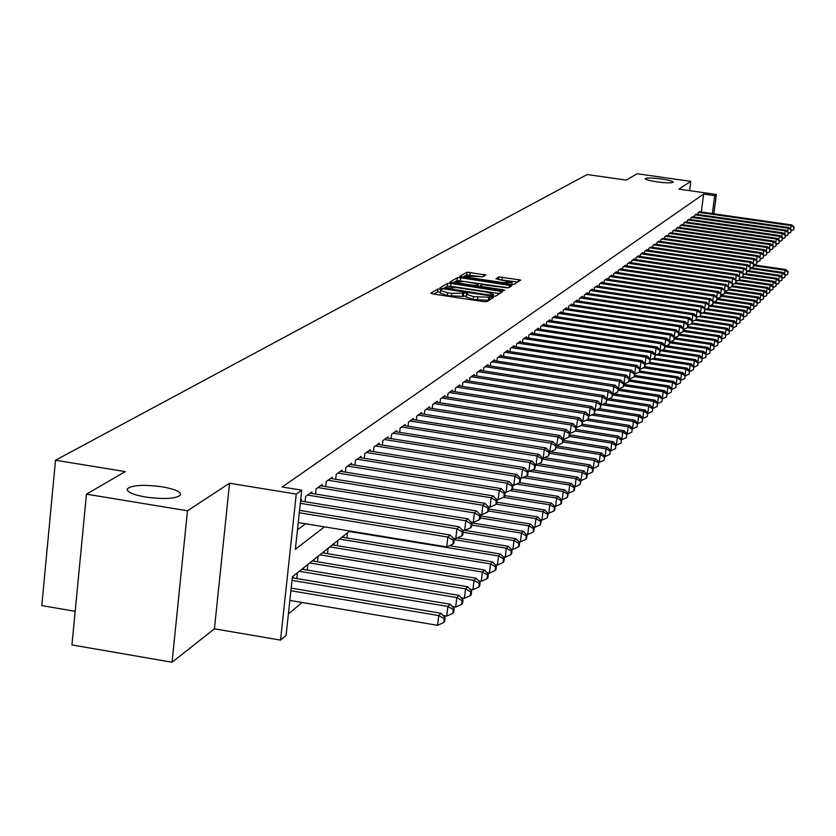 <?xml version="1.0" encoding="UTF-8"?>
<svg xmlns="http://www.w3.org/2000/svg" width="836" height="836" viewBox="0 0 836 836"><rect width="100%" height="100%" fill="white"/><g stroke="black" fill="none" stroke-linecap="round" stroke-linejoin="round"><path stroke-width="1.25" d="M440.206 289.11L437.803 289.089L430.78 293.164L432.923 293.979L483.542 301.577L486.98 301.608L493.564 297.397L473.625 296.655L466.498 294.293L467.617 293.499L466.06 292.987L451.816 293.384L447.626 292.757L440.572 290.416L441.742 289.622L440.206 289.11M440.384 292.067L437.468 291.952L433.79 294.105M490.105 299.622L488.433 300.26L488.767 297.386M466.3 295.954L462.465 296.372L462.799 293.488M656.939 181.861C666.355 183.053 671.81 183.168 673.293 182.206C672.959 181.203 669.051 180.137 661.569 178.998C652.205 177.817 646.761 177.702 645.246 178.664C645.549 179.646 649.447 180.712 656.939 181.861M145.589 497.044C164.399 499.5 176.062 498.799 180.576 494.954C181.057 491.829 174.933 489.112 162.194 486.813C143.583 484.368 131.942 485.068 127.291 488.882C126.696 491.986 132.799 494.713 145.589 497.044M485.852 274.971L466.948 272.16L459.643 276.423L510.65 284.397L513.952 284.439L520.744 280.081L498.883 276.904L495.873 278.775L512.071 282.589L503.105 282.641L470.981 277.855L465.213 275.985L482.853 276.768L485.852 274.971M701.341 211.978L703.619 194.077L714.686 195.655L716.347 194.464L713.871 213.776M86.453 494.17L187.473 510.775L172.07 662.248L71.948 644.922L86.453 494.17L125.254 471.588L55.51 460.239L587.144 174.525L626.248 180.095L637.157 173.752L690.787 181.36L678.905 189.135L716.347 194.464M172.07 662.248L214.434 628.829L229.555 483.239L187.473 510.775M229.555 483.239L296.247 494.076L301.733 490.168L295.359 549.315L324.462 526.847M703.619 194.077L282.181 486.991L301.733 490.168M450.959 283.446L447.584 283.404L439.966 287.824L442.087 288.619L492.153 296.122L495.549 296.153L502.645 291.639L450.959 283.446L450.635 286.278L447.26 286.236L442.955 288.754M449.967 282.014L457.386 277.709L460.72 277.751L511.831 285.755L508.842 287.688L505.508 287.657L482.194 284.637L480.094 285.943L482.288 286.664L503.178 289.779L504.725 290.291L502.342 290.311L449.946 282.202M689.606 190.66L690.787 181.36M301.263 501.088L301.441 499.468L300.678 500.022M311.765 493.459L311.943 491.871L305.662 496.406L305.098 501.715M322.048 485.998L322.215 484.452L316.081 488.882L315.517 494.066M332.091 478.704L332.247 477.189L326.259 481.526L325.706 486.583M341.914 471.567L342.07 470.093L336.208 474.325L335.664 479.279M351.517 464.586L351.674 463.144L345.937 467.293L345.404 472.131M360.922 457.762L361.079 456.351L355.467 460.406L354.945 465.14M370.118 451.074L370.275 449.695L364.778 453.666L364.266 458.295M379.126 444.543L379.283 443.185L373.901 447.072L373.399 451.597M387.946 438.137L388.103 436.81L382.836 440.614L382.334 445.045M396.588 431.867L396.734 430.561L391.572 434.292L391.091 438.628M405.052 425.723L405.199 424.448L400.141 428.105L399.66 432.348M413.339 419.703L413.486 418.46L408.532 422.034L408.062 426.193M421.469 413.799L421.605 412.587L416.746 416.098L416.286 420.163M429.432 408.02L429.568 406.829L424.803 410.267L424.354 414.259M437.238 402.356L437.374 401.186L432.703 404.561L432.254 408.47M444.888 396.797L445.024 395.647L440.447 398.96L440.008 402.785M452.401 391.352L452.527 390.224L448.044 393.463L447.605 397.225M459.758 386.002L459.894 384.905L455.495 388.082L455.066 391.76M466.99 380.756L467.115 379.68L462.799 382.804L462.381 386.41M474.075 375.615L474.2 374.549L469.968 377.621L469.55 381.153M481.034 370.567L481.16 369.522L477.001 372.532L476.593 376.001M487.869 365.604L487.984 364.59L483.908 367.537L483.511 370.944M494.578 360.744L494.693 359.741L490.69 362.636L490.293 365.98M501.161 355.958L501.276 354.976L497.336 357.818L496.96 361.1M507.63 351.266L507.745 350.305L503.878 353.095L503.502 356.314M513.983 346.658L514.098 345.707L510.294 348.455L509.929 351.622M520.222 342.133L520.337 341.192L516.606 343.899L516.24 347.003M526.356 337.681L526.471 336.762L522.803 339.416L522.437 342.467M532.386 333.303L532.49 332.404L528.895 335.017L528.53 338.005M538.311 329.008L538.415 328.12L534.873 330.69L534.528 333.627M544.131 324.786L544.236 323.919L540.756 326.437L540.411 329.321M549.858 320.627L549.963 319.78L546.535 322.247L546.201 325.099M555.491 316.541L555.595 315.705L552.23 318.14L551.885 320.94M561.029 312.528L561.123 311.703L557.821 314.096L557.487 316.844M566.474 308.578L566.568 307.763L563.318 310.125L562.994 312.821M571.834 304.691L571.928 303.896L568.72 306.206L568.407 308.871M577.101 300.866L577.195 300.082L574.05 302.36L573.726 304.973M582.284 297.104L582.378 296.331L579.285 298.577L578.972 301.148M587.394 293.405L587.489 292.642L584.437 294.857L584.124 297.386M592.421 289.758L592.505 289.016L589.505 291.189L589.202 293.676M597.364 286.173L597.447 285.442L594.49 287.574L594.197 290.029M602.233 282.641L602.317 281.92L599.412 284.021L599.109 286.435M607.02 279.172L607.114 278.451L604.25 280.53L603.958 282.902M611.743 275.744L611.827 275.044L609.005 277.082L608.723 279.423M616.393 272.369L616.477 271.679L613.697 273.696L613.415 275.995M620.97 269.056L621.054 268.377L618.316 270.352L618.034 272.62M625.485 265.785L625.568 265.116L622.872 267.06L622.59 269.296M629.926 262.556L630.01 261.898L627.355 263.821L627.073 266.015M634.305 259.39L634.388 258.732L631.765 260.633L631.493 262.786M638.62 256.255L638.694 255.617L636.123 257.478L635.851 259.609M642.874 253.172L642.947 252.545L640.407 254.384L640.146 256.485M647.064 250.142L647.137 249.515L644.629 251.322L644.378 253.392M651.192 247.142L648.799 248.313L648.537 250.351M655.267 244.185L652.906 245.345L652.655 247.351M659.28 241.28L656.95 242.419L656.699 244.405M663.23 238.406L660.942 239.535L660.691 241.489M667.138 235.585L664.871 236.692L664.63 238.615M670.984 232.795L668.758 233.881L668.518 235.783M674.788 230.036L672.583 231.112L672.353 232.983M678.529 227.319L676.355 228.385L676.125 230.234M682.218 224.644L680.086 225.699L679.856 227.517M685.865 222L683.754 223.034L683.524 224.832M689.46 219.398L687.38 220.422L687.15 222.188M693.013 216.827L690.954 217.83L690.735 219.575M696.513 214.288L694.486 215.28L694.267 217.005M297.459 529.836L305.548 523.744M697.746 214.465L697.966 212.762L699.972 211.78M288.389 613.958L302.11 602.495M292.976 577.937L293.164 576.171M296.79 578.575L297.417 572.775M303.531 569.462L303.719 567.738M307.261 570.079L307.878 564.425M313.855 561.175L314.043 559.493M317.502 561.782L318.108 556.253M323.95 553.077L324.128 551.436M327.513 553.662L328.109 548.259M333.825 545.156L334.003 543.546M337.305 545.73L337.89 540.443M343.481 537.402L343.659 535.834M346.888 537.966L347.462 532.793M55.51 460.239L41.8 605.588L75.188 611.304M349.709 530.996L292.401 576.788L286.079 635.381L280.541 640.125L296.247 494.076M214.434 628.829L280.541 640.125M712.397 213.567L714.686 195.655M440.467 293.07L447.291 295.641L447.626 292.757M462.465 296.372L447.291 295.641M466.373 296.958L473.291 299.539L473.625 296.655M488.433 300.26L473.291 299.539M499.562 293.593L450.635 286.278M444.564 287.992L489.938 295.118L493.397 294.376L486.27 292.025L456.393 287.563L444.564 287.992M452.924 282.923L457.062 280.509L457.386 277.709M508.685 287.751L457.062 280.509M464.847 281.586L455.693 281.648L461.514 283.561L472.957 285.264L476.311 285.306L478.422 284L464.847 281.586M517.662 282.066L498.81 279.59M482.591 276.852L466.624 274.919L462.642 277.249M289.852 600.436L437.615 625.328L438.754 615.568L441.053 613.269L291.179 588.116M290.897 590.738L438.754 615.568L444.209 618.661L443.749 622.569L444.668 621.639L445.118 617.741L444.209 618.661M441.053 613.269L445.118 617.741M443.749 622.569L437.615 625.328M298.243 522.552L446.717 546.911L447.856 537.057L299.298 512.771M453.331 540.223L452.872 544.163L453.781 543.327L454.241 539.398L453.331 540.223L447.856 537.057L450.144 534.988L299.56 510.378M446.717 546.911L452.872 544.163M454.241 539.398L450.144 534.988M443.08 615.495L446.758 616.122L447.887 606.455L450.134 604.219L292.286 577.822M292.015 580.372L447.887 606.455L453.269 609.528L452.819 613.384L453.708 612.485L454.167 608.618L453.269 609.528M450.134 604.219L454.167 608.618M452.819 613.384L446.758 616.122M452.255 606.539L455.693 607.114L456.811 597.562L459.006 595.368L301.911 569.191M299.278 571.291L456.811 597.562L462.12 600.603L461.671 604.418L462.548 603.529L462.998 599.715L462.12 600.603M459.006 595.368L462.998 599.715M461.671 604.418L455.693 607.114M461.221 597.782L464.419 598.315L465.527 588.868L467.679 586.726L312.267 560.914M309.696 562.962L465.527 588.868L470.772 591.878L470.334 595.65L471.19 594.783L471.629 591.01L470.772 591.878M467.679 586.726L471.629 591.01M470.334 595.65L464.419 598.315M469.978 589.213L472.957 589.714L474.054 580.372L476.154 578.272L322.393 552.815M319.885 554.822L474.054 580.372L479.237 583.35L478.798 587.081L479.634 586.235L480.073 582.504L479.237 583.35M476.154 578.272L480.073 582.504M478.798 587.081L472.957 589.714M453.06 538.123L455.787 538.572L456.926 528.833L300.323 503.303M462.318 531.968L461.869 535.866L462.757 535.04L463.207 531.153L462.318 531.968L456.926 528.833L459.163 526.805L300.573 500.983M455.787 538.572L461.869 535.866M463.207 531.153L459.163 526.805M462.151 530.014L464.659 530.421L465.788 520.786L307.502 495.079M471.107 523.9L470.658 527.746L471.525 526.952L471.974 523.106L471.107 523.9L465.788 520.786L467.961 518.811L310.125 493.188M464.659 530.421L470.658 527.746M471.974 523.106L467.961 518.811M471.034 522.092L473.322 522.458L474.44 512.938L317.879 487.587M479.697 516.011L479.247 519.825L480.104 519.041L480.543 515.237L479.697 516.011L474.44 512.938L476.572 510.995L320.428 485.737M473.322 522.458L479.247 519.825M480.543 515.237L476.572 510.995M479.707 514.339L481.787 514.683L482.894 505.257L328.015 480.251M488.099 508.309L487.649 512.071L488.475 511.308L488.924 507.546L488.099 508.309L482.894 505.257L484.984 503.366L330.513 478.443M481.787 514.683L487.649 512.071M488.924 507.546L484.984 503.366M478.537 580.842L481.296 581.302L482.393 572.054L484.452 570.006L332.31 544.905M329.844 546.869L482.393 572.054L487.513 575.011L487.075 578.711L487.89 577.875L488.328 574.186L487.513 575.011M484.452 570.006L488.328 574.186M487.075 578.711L481.296 581.302M488.193 506.773L490.063 507.076L491.171 497.754L337.922 473.082M496.302 500.774L495.863 504.495L496.668 503.742L497.106 500.022L496.302 500.774L491.171 497.754L493.209 495.894L340.367 471.316M490.063 507.076L495.863 504.495M497.106 500.022L493.209 495.894M486.907 572.65L489.457 573.078L490.544 563.924L492.55 561.928L341.997 537.161M339.594 539.084L490.544 563.924L495.602 566.86L495.163 570.518L495.967 569.703L496.396 566.045L495.602 566.86M492.55 561.928L496.396 566.045M495.163 570.518L489.457 573.078M496.479 499.364L498.162 499.625L499.259 490.408L347.619 466.08M504.327 493.397L503.889 497.086L504.683 496.354L505.122 492.676L504.327 493.397L499.259 490.408L501.255 488.6L350.012 464.346M498.162 499.625L503.889 497.086M505.122 492.676L501.255 488.6M495.09 564.645L497.441 565.032L498.517 555.971L500.492 554.017L449.528 545.657M349.135 531.456L498.517 555.971L503.512 558.876L503.084 562.492L503.868 561.708L504.296 558.093L503.512 558.876M500.492 554.017L504.296 558.093M503.084 562.492L497.441 565.032M504.589 492.111L506.083 492.352L507.17 483.229L357.108 459.215M512.175 486.186L511.747 489.833L512.52 489.123L512.959 485.476L512.175 486.186L507.17 483.229L509.124 481.452L359.449 457.522M506.083 492.352L511.747 489.833M512.959 485.476L509.124 481.452M503.094 556.797L505.257 557.152L506.323 548.197L508.246 546.274L457.219 537.935M454.209 539.669L506.323 548.197L511.266 551.07L510.838 554.655L511.601 553.881L512.029 550.297L511.266 551.07M508.246 546.274L512.029 550.297M510.838 554.655L505.257 557.152M512.52 485.016L513.837 485.225L514.913 476.196L366.387 452.506M519.856 479.132L519.428 482.748L520.191 482.048L520.619 478.443L519.856 479.132L514.913 476.196L516.815 474.461L368.676 450.844M513.837 485.225L519.428 482.748M520.619 478.443L516.815 474.461M510.921 549.127L512.907 549.451L513.962 540.578L515.843 538.697L464.764 530.379M463.081 532.281L513.962 540.578L518.842 543.431L518.414 546.974L519.166 546.211L519.595 542.668L518.842 543.431M515.843 538.697L519.595 542.668M518.414 546.974L512.907 549.451M520.274 478.077L521.413 478.255L522.49 469.32L375.479 445.933M527.38 472.235L526.952 475.809L527.694 475.12L528.122 471.546L527.38 472.235L522.49 469.32L524.36 467.627L377.715 444.313M521.413 478.255L526.952 475.809M528.122 471.546L524.36 467.627M518.592 541.613L520.389 541.906L521.445 533.128L523.284 531.288L471.807 522.918M471.755 525.039L521.445 533.128L526.262 535.949L525.844 539.46L526.575 538.718L526.993 535.207L526.262 535.949M523.284 531.288L526.993 535.207M525.844 539.46L520.389 541.906M527.861 471.285L528.843 471.441L529.899 462.59L384.372 439.506M534.737 465.474L534.308 469.017L535.04 468.338L535.468 464.806L534.737 465.474L529.899 462.59L531.738 460.929L386.566 437.918M528.843 471.441L534.308 469.017M535.468 464.806L531.738 460.929M526.084 534.246L527.715 534.517L528.76 525.823L530.567 524.026L480.47 515.906M480.23 517.954L528.76 525.823L533.535 528.624L533.107 532.093L533.828 531.372L534.246 527.903L533.535 528.624M530.567 524.026L534.246 527.903M533.107 532.093L527.715 534.517M535.291 464.628L536.106 464.753L537.161 455.996L393.087 433.205M541.947 458.859L541.519 462.36L542.658 458.201L541.947 458.859L537.161 455.996L538.959 454.376L395.24 431.648M536.106 464.753L541.519 462.36M542.658 458.201L538.959 454.376M533.431 527.035L534.894 527.276L535.939 518.675L537.705 516.909L488.746 508.999M488.517 511.005L535.939 518.675L540.652 521.445L540.234 524.893L541.352 520.744L540.652 521.445M537.705 516.909L541.352 520.744M540.234 524.893L534.894 527.276M542.564 458.107L543.233 458.212L544.278 449.549L401.625 427.029M549.001 452.38L548.583 455.85L549.701 451.743L549.001 452.38L544.278 449.549L546.033 447.95L403.725 425.514M543.233 458.212L548.583 455.85M549.701 451.743L546.033 447.95M540.631 519.982L541.927 520.191L542.961 511.674L544.696 509.939L496.845 502.227M496.25 504.139L542.961 511.674L547.622 514.422L547.204 517.829L548.312 513.722L547.622 514.422M544.696 509.939L548.312 513.722M547.204 517.829L541.927 520.191M549.691 451.722L551.237 443.226L409.985 420.989M555.909 446.027L555.501 449.465L556.598 445.4L555.909 446.027L551.237 443.226L552.962 441.659L412.043 419.494M550.203 451.806L555.501 449.465M556.598 445.4L552.962 441.659M547.674 513.053L548.813 513.241L549.837 504.808L551.541 503.115L504.777 495.591M503.345 497.326L549.837 504.808L554.456 507.536L554.038 510.911L554.717 510.221L555.125 506.856L554.456 507.536M551.541 503.115L555.125 506.856M554.038 510.911L548.813 513.241M556.588 445.463L558.061 437.029L418.167 415.064M562.691 439.809L562.273 443.216L563.36 439.203L562.691 439.809L558.061 437.029L559.754 435.504L420.195 413.601M557.037 445.525L562.273 443.216M563.36 439.203L559.754 435.504M554.571 506.271L555.574 506.438L556.588 498.078L558.249 496.417L512.52 489.091M510.002 490.607L556.588 498.078L561.144 500.785L560.737 504.129L561.405 503.46L561.813 500.116L561.144 500.785M558.249 496.417L561.813 500.116M560.737 504.129L555.574 506.438M563.339 439.318L564.749 430.958L426.203 409.264M569.326 433.717L568.908 437.082L569.974 433.121L569.326 433.717L564.749 430.958L566.4 429.464L428.178 407.832M563.725 439.37L568.908 437.082M569.974 433.121L566.4 429.464M561.332 499.625L562.189 499.761L563.203 491.484L564.833 489.865L519.564 482.623M516.543 484.023L563.203 491.484L567.707 494.17L567.31 497.483L568.355 493.522L567.707 494.17M564.833 489.865L568.355 493.522M567.31 497.483L562.189 499.761M569.953 433.288L571.312 425.012L434.072 403.569M575.826 427.75L575.419 431.083L576.474 427.154L575.826 427.75L571.312 425.012L572.921 423.538L436.016 402.168M570.288 433.341L575.419 431.083M576.474 427.154L572.921 423.538M567.968 493.104L568.679 493.219L569.682 485.026L571.281 483.427L526.032 476.217M522.97 477.575L569.682 485.026L574.144 487.691L573.736 490.962L574.374 490.324L574.781 487.043L574.144 487.691M571.281 483.427L574.781 487.043M573.736 490.962L568.679 493.219M576.443 427.384L577.728 419.181L441.784 397.988M582.201 421.887L581.804 425.19L582.838 421.313L582.201 421.887L577.728 419.181L579.317 417.739L443.697 396.609M576.725 427.436L581.804 425.19M582.838 421.313L579.317 417.739M574.457 486.719L575.043 486.813L576.035 478.683L577.603 477.126L532.281 469.916M529.272 471.243L576.035 478.683L580.456 481.327L580.059 484.577L581.072 480.7L580.456 481.327M577.603 477.126L581.072 480.7M580.059 484.577L575.043 486.813M582.797 421.605L584.03 413.454L449.36 392.523M588.46 416.15L588.053 419.421L589.077 415.576L588.46 416.15L584.03 413.454L585.587 412.043L451.221 391.164M583.026 421.637L588.053 419.421M589.077 415.576L585.587 412.043M580.832 480.449L582.274 472.476L583.81 470.94L538.415 463.74M535.437 465.035L582.274 472.476L586.642 475.088L586.245 478.307L586.862 477.69L587.248 474.472L586.642 475.088M583.81 470.94L587.248 474.472M586.245 478.307L581.281 480.522M589.035 415.92L590.216 407.853L456.78 387.152M594.595 410.518L594.197 413.757L595.201 409.964L594.595 410.518L590.216 407.853L591.742 406.463L458.609 385.824M589.213 415.952L594.197 413.757M595.201 409.964L591.742 406.463M587.081 474.294L588.387 466.373L589.902 464.868L544.445 457.679M542.543 459.11L588.387 466.373L592.714 468.975L592.316 472.162L592.923 471.546L593.309 468.369L592.714 468.975M589.902 464.868L593.309 468.369M592.316 472.162L587.405 474.346M595.148 410.351L596.277 402.346L464.064 381.885M600.603 404.99L600.206 408.198L601.199 404.446L600.603 404.99L596.277 402.346L597.771 400.987L465.861 380.589M595.284 410.371L600.206 408.198M601.199 404.446L597.771 400.987M593.205 468.254L594.386 460.396L595.869 458.912L550.37 451.733M549.513 453.3L594.386 460.396L598.67 462.966L598.273 466.122L598.67 462.966M595.869 458.912L599.255 462.371M598.273 466.122L593.414 468.296M601.147 404.885L602.223 396.954L471.211 376.722M606.508 399.577L606.11 402.753L607.093 399.033L606.508 399.577L602.223 396.954L603.686 395.616L472.967 375.448M601.241 404.906L606.11 402.753M607.093 399.033L603.686 395.616M599.213 462.339L600.279 454.523L601.732 453.07L556.536 445.954M556.327 447.594L600.279 454.523L604.512 457.073L604.125 460.208L604.512 457.073M601.732 453.07L605.097 456.519L606.058 448.754L607.479 447.333L563.213 440.373M604.125 460.208L599.308 462.35M607.03 399.524L608.054 391.656L478.223 371.654M612.297 394.258L611.91 397.403L612.872 393.735L612.297 394.258L608.054 391.656L609.496 390.349L479.948 370.4M607.082 399.535L611.91 397.403M612.872 393.735L609.496 390.349M563.015 441.993L606.058 448.754L610.249 451.294L609.862 454.397L610.249 451.294M607.479 447.333L610.813 450.719L611.733 443.101L613.133 441.701L569.765 434.908M609.862 454.397L605.097 456.519M617.595 392.157L618.546 388.521L617.595 392.157L612.809 394.268L613.781 386.451L485.099 366.67M617.982 389.033L613.781 386.451L615.202 385.166L486.803 365.447M618.546 388.521L615.202 385.166M569.556 436.486L611.733 443.101L615.881 445.619L615.495 448.692L615.881 445.619M613.133 441.701L616.435 445.055M615.495 448.692L610.813 450.771M618.515 388.489L619.403 381.352L491.861 361.789M623.562 383.912L623.175 387.005L624.116 383.41L623.562 383.912L619.403 381.352L620.793 380.087L493.533 360.577M618.473 389.074L623.175 387.005M624.116 383.41L620.793 380.087M575.502 431.01L617.302 437.552L618.682 436.173L576.182 429.526M616.372 444.992L617.302 437.552L621.409 440.049L621.033 443.09L621.409 440.049M618.682 436.173L621.953 439.496M621.033 443.09L616.425 445.139M624.053 383.348L624.92 376.346L498.496 356.993M629.038 378.886L628.662 381.947L629.581 378.384L629.038 378.886L624.92 376.346L626.289 375.103L500.137 355.802M624.043 383.985L628.662 381.947M629.581 378.384L626.289 375.103M580.957 425.566L622.768 432.097L624.126 430.749L582.473 424.249M621.859 439.391L622.768 432.097L626.843 434.574L626.457 437.594L626.843 434.574M624.126 430.749L627.376 434.03M626.457 437.594L621.942 439.6M629.487 378.29L630.344 371.424L505.007 352.28M634.419 373.943L634.043 376.984L634.952 373.462L634.419 373.943L630.344 371.424L631.682 370.212L506.616 351.11M629.508 378.98L634.043 376.984M634.952 373.462L631.682 370.212M586.255 420.215L628.139 426.736L629.466 425.409L588.481 419.024M627.251 433.894L628.139 426.736L632.173 429.192L631.797 432.191L632.173 429.192M629.466 425.409L632.695 428.659M631.797 432.191L627.366 434.156M634.817 373.326L635.663 366.596L511.413 347.651M639.697 369.094L639.321 372.114L640.23 368.613L639.697 369.094L635.663 366.596L636.98 365.405L512.99 346.512M634.879 374.068L639.321 372.114M640.23 368.613L636.98 365.405M591.48 414.959L633.416 421.48L634.723 420.174L593.988 413.841M632.538 428.502L633.416 421.48L637.408 423.915L637.042 426.882L637.408 423.915M634.723 420.174L637.931 423.392M637.042 426.882L632.685 428.816M640.062 368.457L640.888 361.852L517.693 343.105M644.89 364.329L644.514 367.317L645.402 363.859L644.89 364.329L640.888 361.852L642.184 360.682L519.25 341.976M640.146 369.24L644.514 367.317M645.402 363.859L642.184 360.682M596.611 409.786L638.6 416.307L639.885 415.032L599.088 408.7M637.743 423.204L638.6 416.307L642.56 418.731L642.184 421.668L642.56 418.731M639.885 415.032L643.072 418.209M642.184 421.668L637.91 423.57M645.214 363.67L646.029 357.191L523.879 338.643M649.99 359.647L649.614 362.615L650.492 359.187L649.99 359.647L646.029 357.191L647.294 356.031L525.405 337.535M645.319 364.496L649.614 362.615M650.492 359.187L647.294 356.031M601.659 404.718L643.699 411.228L644.964 409.974L604.094 403.642M642.853 417.99L643.699 411.228L647.618 413.632L647.252 416.547L647.618 413.632M644.964 409.974L648.119 413.12M647.252 416.547L643.041 418.408M650.272 358.968L651.077 352.604L529.94 334.254M654.996 355.049L654.63 357.986L655.497 354.6L654.996 355.049L651.077 352.604L652.32 351.475L531.445 333.167M650.408 359.835L654.63 357.986M655.497 354.6L652.32 351.475M606.999 399.786L648.705 406.233L649.948 405L609.026 398.678M647.869 412.88L648.705 406.233L652.582 408.616L652.216 411.511L652.582 408.616M649.948 405L653.083 408.125M652.216 411.511L648.088 413.339M655.246 354.349L656.03 348.11L535.907 329.938M659.917 350.535L659.552 353.45L660.409 350.085L659.917 350.535L656.03 348.11L657.253 346.992L537.391 328.872M655.414 355.258L659.552 353.45M660.409 350.085L657.253 346.992M612.715 395.02L653.627 401.332L654.849 400.11L613.875 393.798M652.801 407.853L653.627 401.332L657.472 403.694L657.106 406.568L657.472 403.694M654.849 400.11L657.953 403.203M657.106 406.568L653.052 408.365M660.126 349.814L660.9 343.68L541.78 325.695M664.756 346.094L664.39 348.978L665.237 345.655L664.756 346.094L660.9 343.68L662.112 342.593L543.222 324.65M660.325 350.765L664.39 348.978M665.237 345.655L662.112 342.593M618.327 390.328L658.465 396.504L659.667 395.313L618.65 389.001M657.66 402.91L658.465 396.504L662.279 398.856L661.913 401.698L662.279 398.856M659.667 395.313L662.749 398.375M661.913 401.698L657.922 403.464M664.933 345.352L665.696 339.332L547.538 321.526M669.511 341.725L669.145 344.589L669.981 341.287L669.511 341.725L665.696 339.332L666.877 338.256L548.97 320.491M665.153 346.344L669.145 344.589M669.981 341.287L666.877 338.256M623.823 385.709L663.22 391.76L664.401 390.59L623.99 384.382M662.425 398.051L663.22 391.76L666.992 394.09L666.637 396.922L666.992 394.09M664.401 390.59L667.462 393.62M666.637 396.922L662.718 398.657M669.657 340.973L670.409 335.058L553.213 317.429M674.192 337.43L673.826 340.273L674.652 337.002L674.192 337.43L670.409 335.058L671.569 334.003L554.613 316.416M669.897 341.997L673.826 340.273M674.652 337.002L671.569 334.003M629.236 381.174L667.901 387.099L669.061 385.939L629.393 379.868M667.118 393.275L667.901 387.099L671.642 389.419L671.287 392.22L671.642 389.419M669.061 385.939L672.102 388.949M671.287 392.22L667.431 393.923M674.297 336.668L675.039 330.857L558.782 313.395M678.79 333.209L678.424 336.03L679.24 332.791L678.79 333.209L675.039 330.857L676.188 329.812L560.162 312.403M674.558 337.723L678.424 336.03M679.24 332.791L676.188 329.812M634.378 376.681L672.499 382.512L673.638 381.373L634.702 375.427M671.726 388.583L672.499 382.512L676.209 384.811L675.854 387.59L676.209 384.811M673.638 381.373L676.658 384.351M675.854 387.59L672.06 389.262M678.863 332.425L679.595 326.719L564.269 309.435M683.305 329.06L682.949 331.85L683.754 328.642L683.305 329.06L679.595 326.719L680.723 325.695L565.627 308.453M679.145 333.522L682.949 331.85M683.754 328.642L680.723 325.695M639.101 372.208L677.024 377.997L678.142 376.879L639.916 371.048M676.261 383.964L677.024 377.997L680.703 380.286L680.347 383.045L680.703 380.286M678.142 376.879L681.141 379.837M680.347 383.045L676.617 384.685M683.357 328.255L684.067 322.654L569.661 305.537M687.756 324.974L687.401 327.743L688.195 324.567L687.756 324.974L684.067 322.654L685.186 321.651L570.998 304.565M683.66 329.384L687.401 327.743M688.195 324.567L685.186 321.651M643.49 367.767L681.476 373.567L682.573 372.459L645.047 366.743M680.723 379.429L681.476 373.567L685.123 375.824L684.768 378.562L685.123 375.824M682.573 372.459L685.551 375.385M684.768 378.562L681.1 380.181M687.777 324.159L688.477 318.652L574.969 301.691M692.124 320.961L691.78 323.71L692.563 320.554L692.124 320.961L688.477 318.652L689.575 317.659L576.286 300.751M688.101 325.319L691.78 323.71M692.563 320.554L689.575 317.659M647.816 363.409L685.854 369.198L686.941 368.112L649.781 362.458M685.123 374.956L685.854 369.198L689.47 371.445L689.115 374.162L689.47 371.445M686.941 368.112L689.899 371.017M689.115 374.162L685.51 375.751M692.124 320.136L692.814 314.723L580.184 297.919M696.43 317.001L696.085 319.739L696.858 316.614L696.43 317.001L692.814 314.723L693.89 313.74L581.48 296.989M692.469 321.317L696.085 319.739M696.858 316.614L693.89 313.74M652.07 359.114L690.16 364.904L691.236 363.838L654.139 358.205M689.439 370.567L690.16 364.904L693.744 367.129L693.399 369.825L693.744 367.129M691.236 363.838L694.173 366.711M693.399 369.825L689.846 371.393M696.398 316.165L697.078 310.846L585.325 294.209M700.672 313.113L700.317 315.82L701.09 312.727L700.672 313.113L697.078 310.846L698.133 309.884L586.6 293.29M696.764 317.377L700.317 315.82M701.09 312.727L698.133 309.884M656.27 354.882L694.402 360.671L695.458 359.626L658.308 353.994M693.692 366.241L694.402 360.671L697.955 362.887L697.611 365.562L697.955 362.887M695.458 359.626L698.373 362.469M697.611 365.562L694.12 367.098M700.61 312.267L701.279 307.031L590.383 290.552M704.832 309.289L704.487 311.974L705.25 308.912L701.279 307.031L702.324 306.091L591.637 289.643M700.986 313.51L704.487 311.974M705.25 308.912L702.324 306.091M660.398 350.733L698.582 356.512L699.617 355.478L662.405 349.845M697.872 361.988L698.582 356.512L702.104 358.717L701.759 361.361L702.104 358.717M699.617 355.478L702.512 358.299M701.759 361.361L698.321 362.876M704.748 308.432L705.417 303.28L595.357 286.947M708.938 305.527L708.594 308.191L709.346 305.15L705.417 303.28L706.43 302.36L596.59 286.058M705.145 309.696L708.594 308.191M709.346 305.15L706.43 302.36M665.101 346.731L702.689 352.416L703.703 351.402L666.459 345.77M702 357.798L702.689 352.416L706.18 354.6L705.835 357.233L706.18 354.6M703.703 351.402L706.587 354.192M705.835 357.233L702.459 358.728M708.823 304.659L709.482 299.591L600.258 283.404M712.972 301.817L712.638 304.461L713.38 301.451L709.482 299.591L710.485 298.682L601.471 282.537M709.241 305.945L712.638 304.461M713.38 301.451L710.485 298.682M669.793 342.802L706.733 348.382L707.737 347.379L670.441 341.757M706.054 353.68L706.733 348.382L710.192 350.556L709.858 353.168L710.192 350.556M707.737 347.379L710.59 350.148M709.858 353.168L706.524 354.631M712.847 300.939L713.484 295.954L605.086 279.924M716.954 298.17L716.609 300.793L717.34 297.804L713.484 295.954L714.477 295.056L606.278 279.057M713.275 302.245L716.609 300.793M717.34 297.804L714.477 295.056M674.401 338.935L710.715 344.411L711.708 343.418L674.547 337.828M710.046 349.615L710.715 344.411L714.153 346.564L713.819 349.155L714.153 346.564M711.708 343.418L714.54 346.167M713.819 349.155L710.537 350.597M716.797 297.282L717.424 292.381L609.831 276.486M720.862 294.575L720.527 297.177L721.249 294.22L717.424 292.381L718.406 291.492L611.011 275.64M717.236 298.609L720.527 297.177M721.249 294.22L718.406 291.492M678.947 335.131L714.644 340.492L715.616 339.531L679.083 334.034M713.975 345.623L714.644 340.492L718.04 342.645L717.716 345.216L718.04 342.645M715.616 339.531L718.427 342.248M717.716 345.216L714.477 346.637M720.684 293.676L721.311 288.859L614.512 273.1M724.718 291.032L724.384 293.624L725.105 290.677L721.311 288.859L722.273 287.981L615.672 272.264M721.144 295.035L724.384 293.624M725.105 290.677L722.273 287.981M683.409 331.37L718.5 336.647L719.462 335.685L683.545 330.304M717.852 341.694L718.5 336.647L721.876 338.779L721.552 341.328L721.876 338.779M719.462 335.685L722.262 338.392M721.552 341.328L718.364 342.729M724.519 290.123L725.125 285.389L619.121 269.777M728.511 287.553L728.177 290.113L728.887 287.197L725.125 285.389L726.076 284.522L620.26 268.952M724.99 291.503L728.177 290.113M728.887 287.197L726.076 284.522M687.516 327.639L722.304 332.853L723.255 331.913L687.934 326.615M721.667 337.817L722.304 332.853L725.658 334.964L725.324 337.504L725.658 334.964M723.255 331.913L726.035 334.588M725.324 337.504L722.199 338.883M728.292 286.633L728.898 281.972L623.656 266.496M732.252 284.115L731.918 286.664L732.618 283.77L728.898 281.972L729.828 281.126L624.785 265.681M728.783 288.033L731.918 286.664M732.618 283.77L729.828 281.126M691.309 323.908L726.056 329.112L726.986 328.182L692.25 322.989M725.418 334.003L726.056 329.112L729.379 331.213L729.055 333.731L729.379 331.213M726.986 328.182L729.744 330.847M729.055 333.731L725.972 335.09M732.012 283.195L732.608 278.597L628.129 263.256M735.931 280.739L735.607 283.268L736.297 280.394L732.608 278.597L733.527 277.771L629.236 262.462M732.514 284.616L735.607 283.268M736.297 280.394L733.527 277.771M694.946 320.23L729.755 325.434L730.664 324.514L696.44 319.404M729.128 330.241L729.755 325.434L733.047 327.524L732.723 330.021L733.047 327.524M730.664 324.514L733.412 327.148M732.723 330.021L729.682 331.349M735.67 279.809L736.255 275.284L632.528 260.08M739.557 277.406L739.233 279.914L739.923 277.071L736.255 275.284L737.164 274.459L633.625 259.285M736.192 281.241L739.233 279.914M739.923 277.071L737.164 274.459M698.541 316.604L733.391 321.808L734.29 320.909L700.296 315.83M732.775 326.542L733.391 321.808L736.662 323.877L736.338 326.364L736.662 323.877M734.29 320.909L737.018 323.522M736.338 326.364L733.339 327.67M739.285 276.465L739.86 272.013L636.875 256.934M743.131 274.124L742.807 276.611L743.486 273.8L739.86 272.013L740.748 271.209L637.952 256.161M739.808 277.928L742.807 276.611M743.486 273.8L740.748 271.209M702.083 313.03L736.976 318.234L737.864 317.346L703.818 312.277M736.37 322.895L736.976 318.234L740.215 320.292L739.902 322.748L740.215 320.292M737.864 317.346L740.571 319.937M739.902 322.748L736.944 324.044M742.838 273.184L743.403 268.795L641.149 253.841M746.652 270.885L746.339 273.362L747.008 270.571L743.403 268.795L744.291 268.001L642.205 253.078M743.382 274.647L746.339 273.362M747.008 270.571L744.291 268.001M705.574 309.508L740.508 314.702L741.386 313.834L707.287 308.766M739.912 319.3L740.508 314.702L743.726 316.75L743.403 319.195L743.726 316.75M741.386 313.834L744.071 316.405M743.403 319.195L740.497 320.481M746.339 269.934L746.903 265.629L645.361 250.8M750.132 267.698L749.808 270.164L750.467 267.384L746.903 265.629L747.771 264.834L646.406 250.037M746.893 271.428L749.808 270.164M750.467 267.384L747.771 264.834M709.221 306.07L743.988 311.232L744.855 310.375L710.704 305.307M743.403 315.757L743.988 311.232L747.185 313.27L746.861 315.695L747.185 313.27M744.855 310.375L747.53 312.925M746.861 315.695L743.998 316.959M749.798 266.747L750.352 262.494L649.52 247.79M753.549 264.563L753.226 266.998L753.884 264.249L750.352 262.494L751.198 261.72L650.544 247.048M750.362 268.251L753.226 266.998M753.884 264.249L751.198 261.72M713.212 302.736L747.426 307.815L748.272 306.958L714.09 301.89M746.841 312.267L747.426 307.815L750.592 309.832L750.279 312.246L750.592 309.832M748.272 306.958L750.927 309.487M750.279 312.246L747.457 313.479M753.194 263.601L753.748 259.411L653.616 244.833M756.925 261.459L756.601 263.883L757.259 261.156L753.748 259.411L754.584 258.648L654.63 244.102M753.769 265.116L756.601 263.883M757.259 261.156L754.584 258.648M717.131 299.445L750.812 304.44L751.648 303.604L717.424 298.536M750.237 308.829L750.812 304.44L753.957 306.446L753.644 308.839L753.957 306.446M751.648 303.604L754.281 306.112M753.644 308.839L750.853 310.062M756.549 260.498L757.092 256.37L657.65 241.907M760.248 258.408L759.924 260.822L760.572 258.105L757.092 256.37L757.918 255.617L658.653 241.186M757.144 262.034L759.924 260.822M760.572 258.105L757.918 255.617M720.998 296.205L754.145 301.106L754.971 300.281L721.113 295.275M753.581 305.433L754.145 301.106L757.27 303.102L756.956 305.485L757.27 303.102M754.971 300.281L757.594 302.778M756.956 305.485L754.208 306.687M759.861 257.436L760.394 253.381L661.631 239.033M763.519 255.398L763.205 257.791L763.843 255.105L760.394 253.381L761.209 252.639L662.624 238.323M760.457 258.993L763.205 257.791M763.843 255.105L761.209 252.639M724.802 293.008L757.437 297.825L758.252 297.02L724.917 292.098M756.873 302.089L757.437 297.825L760.53 299.81L760.227 302.172L760.53 299.81M758.252 297.02L760.854 299.487M760.227 302.172L757.52 303.363M763.122 254.426L763.644 250.424L665.56 236.191M766.748 252.43L766.445 254.813L767.072 252.138L763.644 250.424L764.459 249.692L666.532 235.491M763.728 255.994L766.445 254.813M767.072 252.138L764.459 249.692M728.469 289.841L760.676 294.596L761.481 293.791L728.658 288.953M760.123 298.797L760.676 294.596L763.749 296.571L763.446 298.912L763.749 296.571M761.481 293.791L764.073 296.247M763.446 298.912L760.781 300.082M766.34 251.458L766.852 247.508L669.427 233.401M769.935 249.515L769.632 251.866L770.259 249.222L766.852 247.508L767.657 246.787L670.388 232.701M766.957 253.026L769.632 251.866M770.259 249.222L767.657 246.787M731.866 286.685L763.874 291.409L764.668 290.615L732.357 285.86M763.331 295.547L763.874 291.409L766.925 293.363L766.622 295.693L766.925 293.363M764.668 290.615L767.249 293.049M766.622 295.693L763.989 296.843M769.507 248.522L770.019 244.634L673.252 230.631M773.081 246.62L772.777 248.971L773.394 246.338L770.019 244.634L770.802 243.924L674.192 229.952M770.134 250.11L772.777 248.971M773.394 246.338L770.802 243.924M734.969 283.54L767.03 288.263L767.814 287.48L735.983 282.798M766.497 292.339L767.03 288.263L770.06 290.207L769.757 292.516L770.06 290.207M767.814 287.48L770.374 289.893M769.757 292.516L767.166 293.655M772.642 245.638L773.143 241.803L677.014 227.914M776.184 243.778L775.871 246.108L776.487 243.495L773.143 241.803L773.917 241.102L677.944 227.235M773.279 247.237L775.871 246.108M776.487 243.495L773.917 241.102M738.031 280.436L770.144 285.16L770.917 284.386L739.4 279.757M769.611 289.172L770.144 285.16L773.154 287.093L772.851 289.392L773.154 287.093M770.917 284.386L773.457 286.779M772.851 289.392L770.29 290.51M775.724 242.785L776.226 239.012L680.723 225.229M779.236 240.977L778.933 243.286L779.539 240.695L776.226 239.012L776.989 238.323L681.653 224.56M776.372 244.394L778.933 243.286M779.539 240.695L776.989 238.323M741.062 277.374L773.216 282.098L773.979 281.335L742.556 276.726M772.694 286.058L773.216 282.098L776.205 284.021L775.902 286.299L776.205 284.021M773.979 281.335L776.508 283.707M775.902 286.299L773.384 287.406M778.765 239.974L779.256 236.254L684.391 222.575M782.256 238.208L781.953 240.496L782.548 237.926L779.256 236.254L780.009 235.574L685.301 221.916M779.424 241.594L781.953 240.496M782.548 237.926L780.009 235.574M744.061 274.354L776.247 279.078L776.999 278.325L745.534 273.717M775.735 282.986L776.247 279.078L779.215 280.99L778.912 283.258L779.215 280.99M776.999 278.325L779.507 280.687M778.912 283.258L776.425 284.344M781.775 237.205L782.256 233.537L688.007 219.962M785.223 235.47L784.92 237.748L785.526 235.198L782.256 233.537L782.998 232.857L688.906 219.314M782.433 238.835L784.92 237.748M785.526 235.198L782.998 232.857M747.008 271.376L779.236 276.089L779.978 275.357L748.46 270.739M778.724 279.945L779.236 276.089L782.182 277.991L781.879 280.248L782.182 277.991M779.978 275.357L782.475 277.698M781.879 280.248L779.424 281.324M784.732 234.467L785.213 230.851L691.581 217.381M788.16 232.774L787.867 235.041L788.452 232.512L785.213 230.851L785.944 230.182L692.459 216.743M785.401 236.107L787.867 235.041M788.452 232.512L785.944 230.182M750.331 268.492L782.182 273.153L782.914 272.421L751.365 267.813M781.681 276.956L782.182 273.153L785.108 275.044L784.816 277.28L785.108 275.044M782.914 272.421L785.401 274.751M784.816 277.28L782.391 278.346M787.658 231.771L788.129 228.207L695.092 214.842M791.055 230.119L790.762 232.366L791.347 229.858L788.129 228.207L788.85 227.549L695.97 214.204M788.338 233.422L790.762 232.366M791.347 229.858L788.85 227.549M753.706 265.67L785.098 270.247L785.819 269.526L754.229 264.918M784.596 273.999L785.098 270.247L788.003 272.128L787.7 274.354L788.003 272.128M785.819 269.526L788.285 271.836M787.7 274.354L785.317 275.399M790.542 229.106L791.013 225.595L698.572 212.323M793.918 227.496L793.615 229.733L794.2 227.235L791.013 225.595L791.723 224.947L699.429 211.707M791.222 230.767L793.615 229.733M794.2 227.235L791.723 224.947M437.468 291.952L437.803 289.089M489.279 299.727L489.614 296.853M463.343 295.839L463.666 292.966M451.482 296.268L451.816 293.384M477.492 300.176L477.826 297.292M500.2 293.185L500.482 290.844M447.26 286.236L447.584 283.404M444.449 288.974L444.543 288.127M445.975 289.204L446.048 288.545M489.865 295.777L489.938 295.118M492.205 296.122L492.32 295.139M493.01 296.226L493.198 294.585M460.396 280.551L460.72 277.751M509.364 287.354L509.636 285.045M480.021 286.967L480.136 286.058M482.215 287.302L482.288 286.664M503.105 290.395L503.178 289.779M461.441 284.198L461.514 283.561M472.883 285.902L472.957 285.264M476.186 286.403L476.311 285.306M478.056 286.675L478.359 284.062M470.908 278.482L470.981 277.855M503.032 283.258L503.105 282.641M498.57 279.558L498.883 276.904M501.83 279.715L502.154 276.946M518.289 281.669L518.56 279.381M466.624 274.919L466.948 272.16M469.905 274.96L470.229 272.202M483.511 276.371L483.762 274.208M127.187 489.969L127.291 488.882M440.238 293.29L440.551 290.552M466.164 297.167L466.478 294.429M444.407 288.963L444.512 288.065M493.177 296.237L493.397 294.376M479.969 286.967L480.083 285.975M455.505 283.31L455.683 281.763M478.108 286.685L478.422 284M465.035 277.604L465.203 276.089M511.841 284.533L512.071 282.589"/></g></svg>
